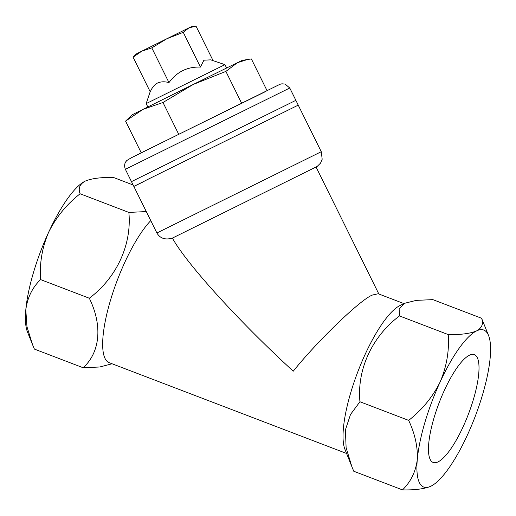 <?xml version="1.0" encoding="UTF-8"?>
<svg xmlns="http://www.w3.org/2000/svg" width="516" height="516" viewBox="0 0 516 516"><rect width="100%" height="100%" fill="white"/><g stroke="black" fill="none" stroke-linecap="round" stroke-linejoin="round"><path stroke-width="0.77" d="M150.175 91.738L146.163 103.606L224.937 64.648L226.595 68.002M168.977 82.605C164.727 81.412 160.915 81.554 157.528 83.024C154.303 84.843 151.885 87.81 150.272 91.919L133.096 57.192L141.777 51.174L151.801 47.878L168.977 82.605C176.82 71.853 187.302 66.674 200.427 67.067L203.91 60.198L210.754 59.85L224.937 64.648M151.801 47.878L166.855 38.745L141.777 51.174L136.476 53.838L133.096 57.192M183.251 32.334L188.953 27.858L166.855 38.745L183.251 32.334L200.427 67.067M194.1 26.316L191.268 26.742L188.953 27.858L195.996 26.103L213.069 60.636M149.75 178.433L298.235 105.129L289.766 88.004L125.369 169.3L133.838 186.424L149.75 178.433M125.575 121.118L143.055 109.328L132.444 114.649L125.575 121.118L141.249 152.82M162.985 102.491L193.21 84.469L143.055 109.328L162.985 102.491L178.684 134.231M225.885 71.408L237.399 62.694L193.21 84.469L225.885 71.408L241.578 103.142M247.615 59.469L242.043 60.456L237.399 62.694L247.615 59.469L251.369 58.947L267.03 90.616M144.151 181.419L133.838 186.424M448.223 334.574C449.372 350.725 446.675 366.521 440.142 381.95A84.056 22.865 110.9 0 0 424.836 422.668A84.056 22.865 110.9 0 0 417.283 459.608C415.754 471.643 410.826 481.744 402.512 489.897L353.77 471.25L351.899 466.78L346.12 447.759L345.404 429.905L350.512 414.458L359.942 401.745C356.833 369.269 372.346 336.251 399.481 315.934L399.145 308.787L404.396 303.35L416.27 300.37L432.86 299.628L481.596 318.269C483.698 323.622 482.028 327.828 476.597 330.891C470.231 333.594 460.769 334.82 448.223 334.574L399.481 315.934M402.512 489.897C415.058 490.142 424.513 488.91 430.886 486.214A84.056 22.865 110.9 0 0 430.976 486.169A84.056 22.865 110.9 0 0 467.341 435.156A84.056 22.865 110.9 0 0 490.2 357.498A84.056 22.865 110.9 0 0 488.581 335.555A84.056 22.865 110.9 0 0 476.597 330.891A84.056 22.865 -69.1 0 0 440.142 381.95C432.75 396.849 422.262 409.659 408.678 420.385C415.025 434.001 417.889 447.075 417.283 459.608A84.056 22.865 110.9 0 0 430.886 486.214L430.97 486.169M351.673 466.2L344.933 449.339A80.238 21.827 -69.1 0 1 350.603 393.134A80.238 21.827 -69.1 0 1 399.926 305.569L404.396 303.35M433.904 418.244A57.695 15.693 110.9 0 0 433.13 462.439A57.695 15.693 110.9 0 0 473.578 398.862A57.695 15.693 110.9 0 0 474.352 354.666A57.695 15.693 110.9 0 0 433.904 418.244M156.89 232.987L321.268 151.704L295.861 100.336L131.47 181.626L156.89 232.987C160.128 238.45 165.301 240.146 172.415 238.089C186.141 263.302 239.018 321.552 293.256 371.197C317.592 340.779 361.194 298.88 372.533 295.017L378.183 293.746L403.912 303.589M321.268 151.704L322.184 159.244L320.546 163.121L317.159 166.449L172.415 238.089M150.749 220.616A80.238 21.827 110.9 0 0 110.218 301.189A80.238 21.827 110.9 0 0 109.147 362.651L346.584 453.474M146.28 211.573L128.858 212.418C131.935 244.3 116.932 277.505 89.313 298.229C102.542 325.151 100.42 352.067 83.141 367.74L99.736 366.999L112.088 363.78M408.678 420.385L359.942 401.745M488.581 335.555L481.596 318.269M32.302 344.037L27.419 331.814A84.056 22.865 -69.1 0 1 25.8 309.871A84.056 22.865 -69.1 0 1 48.659 232.213A84.056 22.865 -69.1 0 1 85.024 181.2A84.056 22.865 -69.1 0 1 85.114 181.155L85.024 181.2M128.858 212.418L80.115 193.777C66.654 204.342 56.167 217.152 48.659 232.213C42.157 247.454 39.461 263.244 40.571 279.588C32.308 287.612 27.38 297.706 25.8 309.871L26.98 326.763L32.534 344.623L34.404 349.1L83.141 367.74M89.313 298.229L40.571 279.588M133.128 184.986L113.488 177.472C100.949 177.227 91.493 178.452 85.114 181.155C79.69 184.212 78.026 188.424 80.115 193.777M143.416 151.736L264.947 91.861M130.309 158.296L143.377 151.756M147.821 106.954L146.163 103.606M289.766 88.004L285.077 84.063L281.93 83.811C279.388 84.431 280.956 83.882 276.673 85.901L131.032 157.928L126.801 160.528L125.82 161.74C125.794 161.727 123.543 164.436 125.369 169.3M316.069 167.061L378.841 293.997"/></g></svg>

